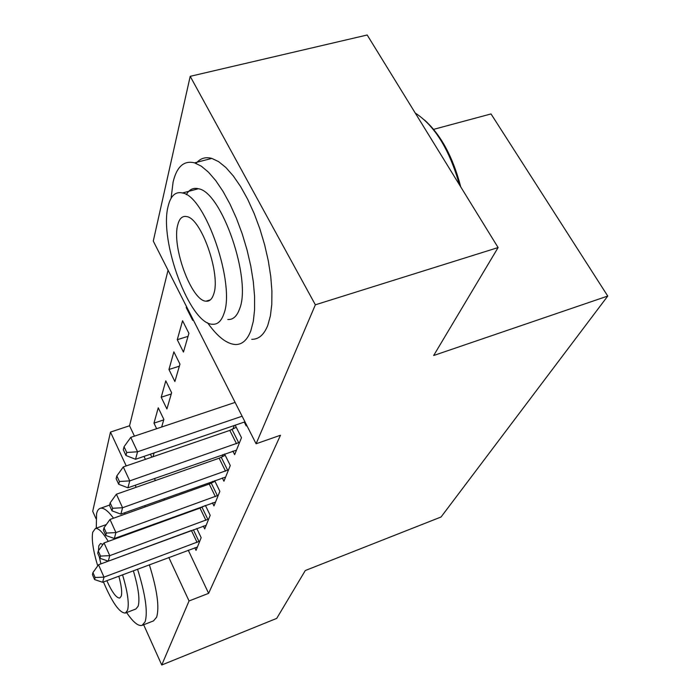 <?xml version="1.0" encoding="UTF-8"?>
<svg xmlns="http://www.w3.org/2000/svg" width="700" height="700" viewBox="0 0 700 700"><rect width="100%" height="100%" fill="white"/><g stroke="black" fill="none" stroke-linecap="round" stroke-linejoin="round"><path stroke-width="1.05" d="M168.061 270.217L129.544 425.766L110.478 432.084L126.219 465.929M153.282 241.089L190.207 76.326L315.368 304.806L256.095 443.774L153.282 241.089M315.368 304.806L498.102 247.564L367.185 35L190.207 76.326M433.624 129.36L491.024 113.934L607.749 296.056L441.061 516.994L305.296 570.526L276.727 618.38L161.744 665L143.666 624.759M95.944 518.525L92.715 511.332L110.478 432.084M177.275 339.692L183.452 352.074L188.912 333.322L182.569 320.74L177.275 339.692L188.029 336.35M232.881 451.089L234.657 454.641L241.491 437.692L235.191 425.189M232.907 428.995L234.255 425.512M161.21 397.233L166.906 408.966L171.623 392.744L165.795 380.826L161.21 397.233L171.273 393.951M212.502 502.871L213.981 505.916L219.87 491.321L214.655 480.673M212.109 482.729L212.625 481.399M150.439 454.177L151.839 457.135M153.011 456.733L154.123 452.918M194.801 547.75L196.053 550.384L201.171 537.679L196.796 528.509M129.544 425.766L134.444 436.144M143.99 456.383L145.39 459.349M154.438 478.511L155.391 480.55M163.975 498.741L164.57 499.992M172.742 517.309L173.014 517.886M188.265 550.2L208.617 593.346L280.473 435.251L256.095 443.774M203.35 526.085L204.706 528.911L210.192 515.314L205.424 505.444M202.79 506.8L202.974 506.336M163.73 419.886L153.974 423.141L156.643 428.706M153.974 423.141L158.252 407.811L163.861 419.414L161.648 427.026M222.32 477.942L223.939 481.224L230.274 465.517L224.56 454.002M222.119 456.864L223.02 454.536M168.954 369.486L174.886 381.535L179.952 364.123L173.871 351.873L168.954 369.486L179.349 366.179M244.265 422.082L246.225 425.95L246.593 425.04M186.515 306.6L186.235 307.615L192.684 320.346L192.981 319.34M208.617 593.346L189.053 600.968L161.744 665M498.102 247.564L433.668 355.504L607.749 296.056M135.205 485.24L136.159 487.287M144.69 505.619L145.276 506.879M153.396 524.335L153.668 524.913M168.822 557.48L189.053 600.968M197.076 542.404L191.415 530.495L98.516 564.769L104.002 577.133L199.771 541.161M95.121 577.509L92.934 572.565L92.426 574.639L94.596 579.574L95.121 577.509L104.002 577.133L102.629 582.269L197.409 547.006M98.516 564.769L92.934 572.565M94.596 579.574L102.629 582.269M205.905 520.319L200.008 508.077L104.046 542.929L109.751 555.651L208.688 519.032M100.538 556.089L98.271 550.996L97.72 553.219L99.978 558.303L100.538 556.089L109.751 555.651L108.281 561.164L206.168 525.298M200.008 508.077L205.433 505.461M104.046 542.929L98.271 550.996M99.978 558.303L108.281 561.164M215.373 496.641L209.23 484.041L109.987 519.47L115.929 532.577L218.251 495.32M106.356 533.067L103.994 527.826L103.407 530.224L105.761 535.447L106.356 533.067L115.929 532.577L114.336 538.51L215.548 502.04M209.23 484.041L214.961 481.285M109.987 519.47L103.994 527.826M105.761 535.447L114.336 538.51M126.621 612.561C133.096 622.169 138.268 626.43 142.144 625.345L145.145 621.714C147.945 611.923 145.416 594.414 137.559 569.188M123.926 535.71L123.638 535.133M113.531 518.21C108.168 511 103.862 507.666 100.616 508.218C98.674 508.629 97.317 510.475 96.556 513.747L96.294 528.159M142.144 625.345L153.501 620.9L156.607 617.225C159.582 607.399 157.168 589.916 149.354 564.769M135.704 531.431L135.406 530.863M125.204 514.036L124.329 512.881M105.376 524.904L106.286 524.633M118.694 536.926L119.026 537.486M133.341 570.771C138.407 587.659 140.009 599.462 138.154 606.183L135.888 608.991L125.37 613.043L127.558 610.269C129.308 603.575 127.628 591.754 122.535 574.814M108.255 541.398C102.83 532.332 98.551 528.019 95.428 528.465L92.715 532.219C91.438 539.28 93.109 550.506 97.711 565.898M102.987 544.407L100.485 543.532L98.796 545.843L98.516 550.655M99.269 556.701L100.905 563.885M106.82 580.702C112.14 592.41 116.454 598.185 119.779 598.036L121.249 596.137C122.237 592.296 121.433 585.655 118.825 576.205M103.442 581.962C112.263 602.683 119.578 613.043 125.37 613.043M424.533 120.015C440.912 134.803 452.988 157.106 460.766 186.944M459.471 184.835C449.505 149.678 434.77 125.737 415.24 113.032M207.55 322.752C217.376 336.63 226.642 343.892 235.358 344.531C242.13 344.697 247.301 340.069 250.871 330.654L253.321 321.248L254.581 309.741L254.581 296.424L253.304 281.697L250.766 266.009L247.021 249.874L242.2 233.809L236.451 218.365L229.976 204.041L222.985 191.31L215.714 180.556L208.407 172.112L201.285 166.171L194.574 162.864C183.934 160.23 176.776 166.617 173.093 182.044L171.08 198.293M251.781 339.316C258.711 339.412 264.049 334.749 267.794 325.325L270.384 315.919L271.784 304.421L271.915 291.139L270.751 276.456L268.301 260.838L264.626 244.764L259.849 228.786L254.118 213.421L247.625 199.185L240.599 186.541L233.257 175.884L225.864 167.51L218.636 161.639L211.794 158.393C205.468 156.66 200.226 158.322 196.061 163.389M186.314 194.644C189.263 189.455 193.279 187.486 198.371 188.737C221.707 191.704 251.921 279.912 239.54 308.989C236.924 316.321 233.004 319.83 227.789 319.524M223.869 313.801C235.716 284.769 205.362 196.114 182.525 192.981C175.455 191.345 170.669 195.737 168.149 206.185C158.804 240.739 190.015 324.389 212.476 324.257C217.577 324.608 221.384 321.125 223.869 313.801M177.782 224.779C171.474 246.461 191.529 300.921 206.01 301.184C209.501 301.534 212.065 299.18 213.684 294.131C221.034 274.741 201.32 218.199 186.69 216.589C182.376 215.705 179.41 218.435 177.782 224.779M225.54 471.179L219.135 458.22L116.384 494.218L122.579 507.727L228.532 469.823M112.63 508.279L110.163 502.871L109.524 505.452L111.983 510.843L112.63 508.279L122.579 507.727L120.864 514.115L225.619 477.059M219.135 458.22L225.199 455.298M116.384 494.218L110.163 502.871M111.983 510.843L120.864 514.115M236.513 443.748L229.81 430.386L123.288 466.935L129.763 480.874L239.619 442.348M119.403 481.504L116.83 475.921L116.139 478.713L118.703 484.278L119.403 481.504L129.763 480.874L127.907 487.786L236.469 450.153M229.81 430.386L236.25 427.297M123.288 466.935L116.83 475.921M118.703 484.278L127.907 487.786M235.112 402.404L130.769 437.377L137.55 451.771L242.112 416.22M126.735 452.489L124.049 446.731L123.296 449.759L125.974 455.499L126.735 452.489L137.55 451.771L135.537 459.279L244.974 421.846M130.769 437.377L124.049 446.731M125.974 455.499L135.537 459.279M198.992 541.555L193.375 529.769M207.883 519.452L201.985 507.211M217.42 495.74L211.278 483.157M227.666 470.269L221.252 457.31M238.718 442.803L232.006 429.45M100.616 508.218L109.629 505.041M105.998 524.676L95.428 528.465M194.574 162.864L211.794 158.393M198.371 188.737L182.525 192.981M210.35 299.871L206.01 301.184"/></g></svg>
